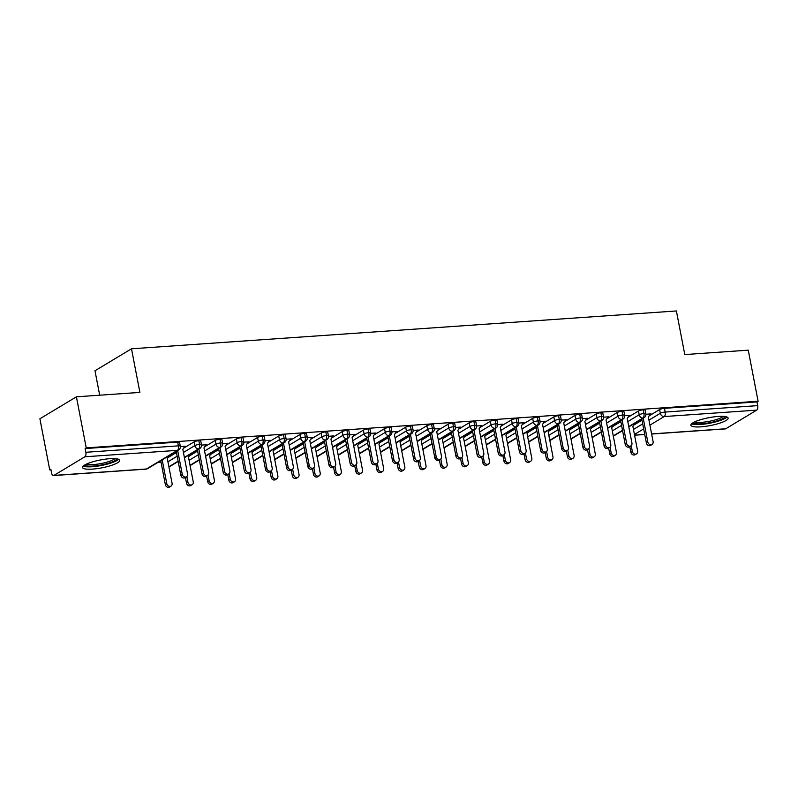 <?xml version="1.0" encoding="UTF-8"?>
<svg xmlns="http://www.w3.org/2000/svg" width="798" height="798" viewBox="0 0 798 798"><rect width="100%" height="100%" fill="white"/><g stroke="black" fill="none" stroke-linecap="round" stroke-linejoin="round"><path stroke-width="1.2" d="M109.755 458.71A18.953 4 -10.9 0 1 119.73 460.316A18.953 4 -10.9 0 1 92.498 469.094A18.953 4 -10.9 0 1 82.513 467.488A18.953 4 -10.9 0 1 109.755 458.71M718.13 416.456A18.953 4 -10.9 0 1 728.105 418.072A18.953 4 -10.9 0 1 700.863 426.84A18.953 4 -10.9 0 1 690.888 425.234A18.953 4 -10.9 0 1 718.13 416.456M49.735 469.862L50.843 469.194L51.561 472.925A3.641 1.776 -94 0 0 53.476 475.558A3.641 1.776 -94 0 0 53.895 475.418L84.867 456.785A3.641 1.776 -94 0 0 85.855 452.286L85.137 448.556L86.244 447.887L76.409 396.815L39.9 418.78L49.735 469.862L50.952 469.773M158.074 462.331L161.026 462.132M99.69 395.2L94.982 370.761L131.49 348.796L676.385 310.961L684.784 354.571L748.265 350.162L758.1 401.234L756.993 401.903L664.465 408.327L665.183 412.057L757.711 405.633L756.993 401.903M757.711 405.633A3.641 1.776 86 0 1 756.723 410.132L725.751 428.765A3.641 1.776 86 0 1 725.332 428.905L651.627 434.022M86.244 447.887L758.1 401.234M76.409 396.815L139.889 392.407L131.49 348.796M650.061 414.491L651.078 413.883L645.891 414.242M634.839 423.249L635.587 423.199L634.57 423.808M633.652 425.174L641.991 420.157M649.133 415.858L659.637 409.544A3.641 0.768 -10.9 0 1 664.465 408.327M85.137 448.556L177.665 442.132A3.641 0.768 -10.9 0 1 179.58 442.441L180.298 446.172A3.641 0.768 169.1 0 0 178.383 445.863L177.665 442.132M168.109 457.513L176.458 452.486M183.6 448.187L194.094 441.873A3.641 0.768 -10.9 0 1 198.822 440.666A3.641 0.768 -10.9 0 1 200.747 440.975L201.465 444.705A3.641 0.768 169.1 0 0 199.54 444.396L198.822 440.666M184.518 446.82L185.535 446.212L180.358 446.571M169.036 456.137L170.044 455.528L169.306 455.578M189.276 456.037L197.615 451.02M204.757 446.72L215.261 440.406A3.641 0.768 -10.9 0 1 219.989 439.189A3.641 0.768 -10.9 0 1 221.904 439.499L222.622 443.229A3.641 0.768 169.1 0 0 220.707 442.92L219.989 439.189M205.684 445.354L206.702 444.735L201.515 445.094M190.193 454.67L191.211 454.052L190.463 454.112M210.433 454.571L218.782 449.543M225.924 445.254L236.417 438.93A3.641 0.768 -10.9 0 1 241.146 437.723A3.641 0.768 -10.9 0 1 243.071 438.032L243.789 441.763A3.641 0.768 169.1 0 0 241.864 441.454L241.146 437.723M226.841 443.878L227.859 443.269L222.682 443.628M211.35 453.194L212.368 452.586L211.63 452.636M231.59 453.104L239.939 448.077M247.081 443.778L257.584 437.464A3.641 0.768 -10.9 0 1 262.303 436.257A3.641 0.768 -10.9 0 1 264.228 436.566L264.946 440.296A3.641 0.768 169.1 0 0 263.031 439.987L262.303 436.257M248.008 442.411L249.016 441.803L243.839 442.162M232.517 451.728L233.535 451.119L232.787 451.169M252.757 451.628L261.096 446.611M268.238 442.311L278.741 435.997A3.641 0.768 -10.9 0 1 283.47 434.78A3.641 0.768 -10.9 0 1 285.385 435.09L286.103 438.83A3.641 0.768 169.1 0 0 284.188 438.521L283.47 434.78M269.165 440.945L270.183 440.326L264.996 440.686M253.674 450.262L254.692 449.653L253.954 449.703M273.914 450.162L282.263 445.144M289.405 440.845L299.898 434.531A3.641 0.768 -10.9 0 1 304.627 433.314A3.641 0.768 -10.9 0 1 306.552 433.623L307.27 437.354A3.641 0.768 169.1 0 0 305.345 437.045L304.627 433.314M290.322 439.469L291.34 438.86L286.163 439.219M274.841 448.785L275.849 448.177L275.111 448.227M295.07 448.695L303.42 443.668M310.562 439.369L321.065 433.055A3.641 0.768 -10.9 0 1 325.793 431.848A3.641 0.768 -10.9 0 1 327.709 432.157L328.427 435.888A3.641 0.768 169.1 0 0 326.512 435.578L325.793 431.848M311.489 438.002L312.507 437.394L307.32 437.753M295.998 447.319L297.016 446.71L296.267 446.76M316.237 447.219L324.587 442.202M331.729 437.903L342.222 431.588A3.641 0.768 -10.9 0 1 346.95 430.371A3.641 0.768 -10.9 0 1 348.866 430.681L349.584 434.421A3.641 0.768 169.1 0 0 347.669 434.112L346.95 430.371M332.646 436.536L333.664 435.917L328.477 436.277M317.155 445.853L318.173 445.244L317.434 445.294M337.394 445.753L345.743 440.735M352.886 436.436L363.389 430.122A3.641 0.768 -10.9 0 1 368.107 428.905A3.641 0.768 -10.9 0 1 370.033 429.214L370.751 432.945A3.641 0.768 169.1 0 0 368.826 432.636L368.107 428.905M353.803 435.06L354.821 434.451L349.644 434.81M338.322 444.386L339.34 443.768L338.591 443.818M358.561 444.286L366.9 439.259M374.043 434.96L384.546 428.646A3.641 0.768 -10.9 0 1 389.274 427.439A3.641 0.768 -10.9 0 1 391.19 427.748L391.908 431.479A3.641 0.768 169.1 0 0 389.993 431.169L389.274 427.439M374.97 433.593L375.988 432.985L370.801 433.344M359.479 442.91L360.496 442.301L359.758 442.351M379.718 442.81L388.067 437.793M395.209 433.494L405.703 427.179A3.641 0.768 -10.9 0 1 410.431 425.972A3.641 0.768 -10.9 0 1 412.357 426.282L413.075 430.012A3.641 0.768 169.1 0 0 411.15 429.703L410.431 425.972M396.127 432.127L397.145 431.509L391.968 431.868M380.636 441.444L381.653 440.835L380.915 440.885M400.875 441.344L409.224 436.326M416.366 432.027L426.87 425.713A3.641 0.768 -10.9 0 1 431.598 424.496A3.641 0.768 -10.9 0 1 433.514 424.805L434.232 428.536A3.641 0.768 169.1 0 0 432.317 428.227L431.598 424.496M417.294 430.651L418.302 430.042L413.125 430.401M401.803 439.977L402.82 439.359L402.072 439.409M422.042 439.878L430.391 434.85M437.533 430.561L448.027 424.237A3.641 0.768 -10.9 0 1 452.755 423.03A3.641 0.768 -10.9 0 1 454.67 423.339L455.389 427.07A3.641 0.768 169.1 0 0 453.473 426.76L452.755 423.03M438.451 429.184L439.469 428.576L434.282 428.935M422.96 438.501L423.977 437.893L423.239 437.942M443.199 438.401L451.548 433.384M458.69 429.085L469.184 422.77A3.641 0.768 -10.9 0 1 473.912 421.563A3.641 0.768 -10.9 0 1 475.837 421.873L476.556 425.603A3.641 0.768 169.1 0 0 474.63 425.294L473.912 421.563M459.608 427.718L460.626 427.1L455.449 427.469M444.127 437.035L445.134 436.426L444.396 436.476M464.366 436.935L472.705 431.918M479.847 427.618L490.351 421.304A3.641 0.768 -10.9 0 1 495.079 420.087A3.641 0.768 -10.9 0 1 496.994 420.396L497.713 424.127A3.641 0.768 169.1 0 0 495.797 423.818L495.079 420.087M480.775 426.242L481.793 425.633L476.606 425.992M465.284 435.568L466.301 434.95L465.553 435M485.523 435.469L493.872 430.441M501.014 426.152L511.508 419.828A3.641 0.768 -10.9 0 1 516.236 418.621A3.641 0.768 -10.9 0 1 518.151 418.93L518.88 422.661A3.641 0.768 169.1 0 0 516.954 422.351L516.236 418.621M501.932 424.775L502.949 424.167L497.772 424.526M486.441 434.092L487.458 433.484L486.72 433.533M506.68 433.992L515.029 428.975M522.171 424.676L532.675 418.361A3.641 0.768 -10.9 0 1 537.393 417.154A3.641 0.768 -10.9 0 1 539.318 417.464L540.037 421.194A3.641 0.768 169.1 0 0 538.111 420.885L537.393 417.154M523.089 423.309L524.106 422.691L518.929 423.06M507.608 432.626L508.625 432.017L507.877 432.067M527.847 432.526L536.186 427.509M543.328 423.209L553.832 416.895A3.641 0.768 -10.9 0 1 558.56 415.678A3.641 0.768 -10.9 0 1 560.475 415.987L561.194 419.718A3.641 0.768 169.1 0 0 559.278 419.409L558.56 415.678M544.256 421.833L545.273 421.224L540.086 421.583M528.765 431.159L529.782 430.541L529.044 430.591M549.004 431.06L557.353 426.032M564.495 421.743L574.989 415.419A3.641 0.768 -10.9 0 1 579.717 414.212A3.641 0.768 -10.9 0 1 581.642 414.521L582.36 418.252A3.641 0.768 169.1 0 0 580.435 417.943L579.717 414.212M565.413 420.366L566.43 419.758L561.253 420.117M549.922 429.683L550.939 429.075L550.201 429.125M570.161 429.583L578.51 424.566M585.652 420.267L596.156 413.953A3.641 0.768 -10.9 0 1 600.884 412.746A3.641 0.768 -10.9 0 1 602.799 413.055L603.517 416.785A3.641 0.768 169.1 0 0 601.602 416.476L600.884 412.746M586.58 418.9L587.597 418.292L582.41 418.651M571.089 428.217L572.106 427.608L571.358 427.658M591.328 428.117L599.677 423.1M606.819 418.8L617.313 412.486A3.641 0.768 -10.9 0 1 622.041 411.269A3.641 0.768 -10.9 0 1 623.956 411.578L624.674 415.309A3.641 0.768 169.1 0 0 622.759 415L622.041 411.269M607.737 417.424L608.754 416.815L603.567 417.174M592.246 426.75L593.263 426.132L592.525 426.192M612.485 426.651L620.834 421.623M627.976 417.334L638.47 411.01A3.641 0.768 -10.9 0 1 643.198 409.803A3.641 0.768 -10.9 0 1 645.123 410.112L645.841 413.843A3.641 0.768 169.1 0 0 643.916 413.534L643.198 409.803M628.894 415.958L629.911 415.349L624.734 415.708M613.413 425.274L614.43 424.666L613.682 424.716M628.754 426.561L642.939 418.032A3.641 1.776 -94 0 0 643.916 413.534A3.641 0.768 169.1 0 0 639.198 414.741L638.47 411.01M613.263 435.888L622.51 430.322M607.587 428.037L621.772 419.499A3.641 1.776 -94 0 0 622.759 415A3.641 0.768 169.1 0 0 618.031 416.217L617.313 412.486M592.096 437.354L601.343 431.788M586.43 429.504L600.615 420.975A3.641 1.776 -94 0 0 601.602 416.476A3.641 0.768 169.1 0 0 596.874 417.683L596.156 413.953M570.939 438.82L580.186 433.254M565.263 430.97L579.448 422.441A3.641 1.776 -94 0 0 580.435 417.943A3.641 0.768 169.1 0 0 575.707 419.149L574.989 415.419M549.782 440.287L559.029 434.73M544.106 432.446L558.291 423.908A3.641 1.776 -94 0 0 559.278 419.409A3.641 0.768 169.1 0 0 554.55 420.626L553.832 416.895M528.615 441.763L537.862 436.197M522.949 433.913L537.134 425.374A3.641 1.776 -94 0 0 538.111 420.885A3.641 0.768 169.1 0 0 533.393 422.092L532.675 418.361M507.458 443.229L516.705 437.663M501.782 435.379L515.967 426.85A3.641 1.776 -94 0 0 516.954 422.351A3.641 0.768 169.1 0 0 512.226 423.558L511.508 419.828M486.301 444.695L495.538 439.139M480.625 436.855L494.81 428.317A3.641 1.776 -94 0 0 495.797 423.818A3.641 0.768 169.1 0 0 491.069 425.035L490.351 421.304M465.134 446.172L474.381 440.606M459.468 438.321L473.643 429.783A3.641 1.776 -94 0 0 474.63 425.294A3.641 0.768 169.1 0 0 469.902 426.501L469.184 422.77M443.977 447.638L453.224 442.072M438.301 439.788L452.486 431.259A3.641 1.776 -94 0 0 453.473 426.76A3.641 0.768 169.1 0 0 448.745 427.967L448.027 424.237M422.81 449.104L432.057 443.548M417.145 441.264L431.329 432.725A3.641 1.776 -94 0 0 432.317 428.227A3.641 0.768 169.1 0 0 427.588 429.444L426.87 425.713M401.653 450.581L410.9 445.015M395.978 442.73L410.162 434.192A3.641 1.776 -94 0 0 411.15 429.703A3.641 0.768 169.1 0 0 406.421 430.91L405.703 427.179M380.496 452.047L389.743 446.481M374.821 444.197L389.005 435.668A3.641 1.776 -94 0 0 389.993 431.169A3.641 0.768 169.1 0 0 385.264 432.376L384.546 428.646M359.329 453.513L368.576 447.957M353.664 445.673L367.848 437.134A3.641 1.776 -94 0 0 368.826 432.636A3.641 0.768 169.1 0 0 364.107 433.853L363.389 430.122M338.172 454.99L347.419 449.424M332.497 447.139L346.681 438.601A3.641 1.776 -94 0 0 347.669 434.112A3.641 0.768 169.1 0 0 342.941 435.319L342.222 431.588M317.006 456.456L326.252 450.89M311.34 448.606L325.524 440.077A3.641 1.776 -94 0 0 326.512 435.578A3.641 0.768 169.1 0 0 321.784 436.785L321.065 433.055M295.849 457.922L305.095 452.366M290.183 450.072L304.357 441.543A3.641 1.776 -94 0 0 305.345 437.045A3.641 0.768 169.1 0 0 300.617 438.262L299.898 434.531M274.692 459.399L283.938 453.833M269.016 451.548L283.2 443.01A3.641 1.776 -94 0 0 284.188 438.521A3.641 0.768 169.1 0 0 279.46 439.728L278.741 435.997M253.525 460.865L262.771 455.299M247.859 453.015L262.043 444.486A3.641 1.776 -94 0 0 263.031 439.987A3.641 0.768 169.1 0 0 258.303 441.194L257.584 437.464M232.368 462.331L241.614 456.775M226.692 454.481L240.876 445.952A3.641 1.776 -94 0 0 241.864 441.454A3.641 0.768 169.1 0 0 237.136 442.671L236.417 438.93M211.211 463.808L220.457 458.242M205.535 455.957L219.719 447.419A3.641 1.776 -94 0 0 220.707 442.92A3.641 0.768 169.1 0 0 215.979 444.137L215.261 440.406M190.044 465.274L199.291 459.708M184.378 457.424L198.562 448.895A3.641 1.776 -94 0 0 199.54 444.396A3.641 0.768 169.1 0 0 194.812 445.603L194.094 441.873M168.887 466.74L178.134 461.184M652.036 444.526L650.599 445.394A3.032 2.574 -121 0 1 646.39 442.97L647.826 442.112A3.032 2.574 59 0 0 653.113 441.743L648.355 417.025L650.44 413.923M646.39 442.97L641.782 419.07M647.826 442.112L643.228 418.202M636.545 453.843L635.108 454.71A3.032 2.574 -121 0 1 630.899 452.296L632.335 451.429A3.032 2.574 59 0 0 637.632 451.06L632.864 426.341L634.949 423.239M631.238 445.723L632.335 451.429M629.812 446.641L630.899 452.296M630.879 446.002L629.442 446.86A3.032 2.574 -121 0 1 625.223 444.446L626.669 443.578A3.032 2.574 59 0 0 631.956 443.209L627.198 418.491L629.283 415.389M625.223 444.446L620.625 420.546M626.669 443.578L622.061 419.678M609.712 447.469L608.275 448.336A3.032 2.574 -121 0 1 604.066 445.912L605.502 445.045A3.032 2.574 59 0 0 610.799 444.686L606.031 419.957L608.116 416.865M604.066 445.912L599.468 422.012M605.502 445.045L600.904 421.144M588.555 448.935L587.119 449.803A3.032 2.574 -121 0 1 582.909 447.379L584.345 446.521A3.032 2.574 59 0 0 589.632 446.152L584.874 421.434L586.959 418.332M582.909 447.379L578.301 423.479M584.345 446.521L579.737 422.611M567.398 450.401L565.952 451.269A3.032 2.574 -121 0 1 561.742 448.855L563.179 447.987A3.032 2.574 59 0 0 568.475 447.618L563.717 422.9L565.802 419.798M561.742 448.855L557.144 424.955M563.179 447.987L558.58 424.087M615.388 455.319L613.951 456.177A3.032 2.574 -121 0 1 609.742 453.763L611.178 452.895A3.032 2.574 59 0 0 616.465 452.526L611.707 427.808L613.792 424.706M610.081 447.189L611.178 452.895M608.655 448.107L609.742 453.763M594.231 456.785L592.784 457.653A3.032 2.574 -121 0 1 588.575 455.229L590.011 454.371A3.032 2.574 59 0 0 595.308 454.002L590.55 429.274L592.625 426.182M588.914 448.666L590.011 454.371M587.488 449.573L588.575 455.229M573.064 458.252L571.627 459.119A3.032 2.574 -121 0 1 567.418 456.705L568.854 455.838A3.032 2.574 59 0 0 574.141 455.468L569.383 430.75L571.468 427.648M567.757 450.132L568.854 455.838M566.331 451.05L567.418 456.705M551.907 459.728L550.47 460.586A3.032 2.574 -121 0 1 546.261 458.172L547.697 457.304A3.032 2.574 59 0 0 552.984 456.935L548.226 432.217L550.311 429.115M546.6 451.598L547.697 457.304M545.164 452.516L546.261 458.172M725.143 416.566A16.399 3.461 -10.9 0 1 701.582 423.808A16.399 3.461 -10.9 0 1 693.083 422.741M694.809 421.853A15.182 3.202 169.1 0 0 701.911 422.312A15.182 3.202 169.1 0 0 723.207 416.376M691.557 423.858A18.833 3.97 169.1 0 0 700.474 424.476A18.833 3.97 169.1 0 0 726.968 417.035M116.767 458.82A16.399 3.461 -10.9 0 1 93.206 466.062A16.399 3.461 -10.9 0 1 84.718 464.995M86.433 464.097A15.182 3.202 169.1 0 0 93.536 464.566A15.182 3.202 169.1 0 0 114.832 458.631M83.182 466.102A18.833 3.97 169.1 0 0 92.099 466.73A18.833 3.97 169.1 0 0 118.603 459.279M546.231 451.877L544.795 452.745A3.032 2.574 -121 0 1 540.585 450.321L542.022 449.454A3.032 2.574 59 0 0 547.308 449.084L542.55 424.366L544.635 421.274M540.585 450.321L535.977 426.421M542.022 449.454L537.423 425.553M530.74 461.194L529.303 462.062A3.032 2.574 -121 0 1 525.094 459.638L526.53 458.78A3.032 2.574 59 0 0 531.827 458.411L527.059 433.683L529.144 430.591M525.433 453.074L526.53 458.78M524.007 453.982L525.094 459.638M525.074 453.344L523.638 454.212A3.032 2.574 -121 0 1 519.428 451.788L520.865 450.93A3.032 2.574 59 0 0 526.151 450.561L521.393 425.843L523.478 422.741M519.428 451.788L514.82 427.888M520.865 450.93L516.256 427.02M503.907 454.81L502.471 455.678A3.032 2.574 -121 0 1 498.261 453.264L499.698 452.396A3.032 2.574 59 0 0 504.994 452.027L500.226 427.309L502.311 424.207M498.261 453.264L493.663 429.354M499.698 452.396L495.099 428.496M482.75 456.286L481.314 457.154A3.032 2.574 -121 0 1 477.104 454.73L478.541 453.863A3.032 2.574 59 0 0 483.827 453.493L479.069 428.775L481.154 425.683M477.104 454.73L472.496 430.83M478.541 453.863L473.942 429.962M461.593 457.753L460.157 458.621A3.032 2.574 -121 0 1 455.937 456.197L457.384 455.339A3.032 2.574 59 0 0 462.67 454.97L457.912 430.252L459.997 427.149M455.937 456.197L451.339 432.297M457.384 455.339L452.775 431.429M509.583 462.66L508.146 463.528A3.032 2.574 -121 0 1 503.937 461.114L505.373 460.247A3.032 2.574 59 0 0 510.66 459.877L505.902 435.159L507.987 432.057M504.276 454.541L505.373 460.247M502.85 455.459L503.937 461.114M488.426 464.137L486.989 464.995A3.032 2.574 -121 0 1 482.77 462.581L484.216 461.713A3.032 2.574 59 0 0 489.503 461.344L484.745 436.626L486.83 433.523M483.109 456.007L484.216 461.713M481.683 456.925L482.77 462.581M467.259 465.603L465.823 466.471A3.032 2.574 -121 0 1 461.613 464.047L463.049 463.179A3.032 2.574 59 0 0 468.346 462.82L463.578 438.092L465.663 435M461.952 457.483L463.049 463.179M460.526 458.391L461.613 464.047M446.102 467.069L444.666 467.937A3.032 2.574 -121 0 1 440.456 465.523L441.893 464.655A3.032 2.574 59 0 0 447.179 464.286L442.421 439.568L444.506 436.466M440.795 458.95L441.893 464.655M439.359 459.867L440.456 465.523M440.426 459.219L438.99 460.087A3.032 2.574 -121 0 1 434.78 457.673L436.217 456.805A3.032 2.574 59 0 0 441.513 456.436L436.745 431.718L438.83 428.616M434.78 457.673L430.182 433.763M436.217 456.805L431.618 432.905M419.269 460.695L417.833 461.553A3.032 2.574 -121 0 1 413.623 459.139L415.06 458.271A3.032 2.574 59 0 0 420.346 457.902L415.588 433.184L417.673 430.082M413.623 459.139L409.015 435.239M415.06 458.271L410.451 434.371M398.112 462.162L396.666 463.03A3.032 2.574 -121 0 1 392.456 460.606L393.893 459.748A3.032 2.574 59 0 0 399.19 459.379L394.431 434.651L396.506 431.558M392.456 460.606L387.858 436.706M393.893 459.748L389.294 435.838M376.945 463.628L375.509 464.496A3.032 2.574 -121 0 1 371.299 462.082L372.736 461.214A3.032 2.574 59 0 0 378.023 460.845L373.264 436.127L375.349 433.025M371.299 462.082L366.691 438.172M372.736 461.214L368.137 437.314M355.788 465.104L354.352 465.962A3.032 2.574 -121 0 1 350.132 463.548L351.579 462.68A3.032 2.574 59 0 0 356.866 462.311L352.108 437.593L354.192 434.491M350.132 463.548L345.534 439.648M351.579 462.68L346.97 438.78M424.945 468.546L423.499 469.404A3.032 2.574 -121 0 1 419.289 466.99L420.726 466.122A3.032 2.574 59 0 0 426.022 465.753L421.264 441.035L423.339 437.932M419.628 460.416L420.726 466.122M418.202 461.334L419.289 466.99M403.778 470.012L402.342 470.88A3.032 2.574 -121 0 1 398.132 468.456L399.569 467.588A3.032 2.574 59 0 0 404.855 467.229L400.097 442.501L402.182 439.409M398.471 461.892L399.569 467.588M397.045 462.8L398.132 468.456M382.621 471.478L381.185 472.346A3.032 2.574 -121 0 1 376.965 469.922L378.412 469.064A3.032 2.574 59 0 0 383.698 468.695L378.94 443.977L381.025 440.875M377.314 463.359L378.412 469.064M375.878 464.276L376.965 469.922M361.454 472.955L360.018 473.812A3.032 2.574 -121 0 1 355.808 471.399L357.245 470.531A3.032 2.574 59 0 0 362.541 470.162L357.773 445.444L359.858 442.341M356.147 464.825L357.245 470.531M354.721 465.743L355.808 471.399M340.297 474.421L338.861 475.289A3.032 2.574 -121 0 1 334.651 472.865L336.088 471.997A3.032 2.574 59 0 0 341.374 471.638L336.616 446.91L338.701 443.818M334.99 466.301L336.088 471.997M333.564 467.209L334.651 472.865M334.621 466.571L333.185 467.438A3.032 2.574 -121 0 1 328.976 465.015L330.412 464.157A3.032 2.574 59 0 0 335.709 463.788L330.941 439.06L333.025 435.967M328.976 465.015L324.377 441.114M330.412 464.157L325.813 440.247M319.14 475.887L317.694 476.755A3.032 2.574 -121 0 1 313.484 474.331L314.931 473.473A3.032 2.574 59 0 0 320.217 473.104L315.459 448.386L317.544 445.284M313.823 467.768L314.931 473.473M312.397 468.685L313.484 474.331M313.464 468.037L312.028 468.905A3.032 2.574 -121 0 1 307.819 466.491L309.255 465.623A3.032 2.574 59 0 0 314.542 465.254L309.784 440.536L311.868 437.434M307.819 466.491L303.21 442.581M309.255 465.623L304.646 441.723M297.973 477.364L296.537 478.221A3.032 2.574 -121 0 1 292.327 475.808L293.764 474.94A3.032 2.574 59 0 0 299.05 474.571L294.292 449.853L296.377 446.75M292.666 469.234L293.764 474.94M291.24 470.152L292.327 475.808M292.307 469.513L290.861 470.371A3.032 2.574 -121 0 1 286.652 467.957L288.098 467.089A3.032 2.574 59 0 0 293.385 466.72L288.627 442.002L290.711 438.9M286.652 467.957L282.053 444.057M288.098 467.089L283.49 443.189M276.816 478.83L275.38 479.698A3.032 2.574 -121 0 1 271.17 477.274L272.607 476.406A3.032 2.574 59 0 0 277.894 476.047L273.135 451.319L275.22 448.227M271.51 470.71L272.607 476.406M270.073 471.618L271.17 477.274M271.14 470.98L269.704 471.847A3.032 2.574 -121 0 1 265.495 469.424L266.931 468.556A3.032 2.574 59 0 0 272.218 468.197L267.46 443.469L269.544 440.376M265.495 469.424L260.896 445.523M266.931 468.556L262.333 444.656M255.659 480.296L254.213 481.164A3.032 2.574 -121 0 1 250.003 478.74L251.44 477.882A3.032 2.574 59 0 0 256.737 477.513L251.969 452.795L254.053 449.693M250.343 472.177L251.44 477.882M248.916 473.094L250.003 478.74M249.983 472.446L248.547 473.314A3.032 2.574 -121 0 1 244.338 470.9L245.774 470.032A3.032 2.574 59 0 0 251.061 469.663L246.303 444.945L248.387 441.843M244.338 470.9L239.729 446.99M245.774 470.032L241.166 446.132M234.492 481.763L233.056 482.63A3.032 2.574 -121 0 1 228.846 480.216L230.283 479.349A3.032 2.574 59 0 0 235.57 478.98L230.812 454.262L232.896 451.159M229.186 473.643L230.283 479.349M227.759 474.561L228.846 480.216M228.827 473.922L227.38 474.78A3.032 2.574 -121 0 1 223.171 472.366L224.607 471.498A3.032 2.574 59 0 0 229.904 471.129L225.136 446.411L227.221 443.309M223.171 472.366L218.572 448.466M224.607 471.498L220.009 447.598M213.335 483.239L211.899 484.107A3.032 2.574 -121 0 1 207.679 481.683L209.126 480.815A3.032 2.574 59 0 0 214.413 480.446L209.655 455.728L211.739 452.636M208.019 475.119L209.126 480.815M206.592 476.027L207.679 481.683M207.66 475.389L206.223 476.256A3.032 2.574 -121 0 1 202.014 473.832L203.45 472.965A3.032 2.574 59 0 0 208.737 472.606L203.979 447.877L206.064 444.785M202.014 473.832L197.405 449.932M203.45 472.965L198.852 449.065M192.168 484.705L190.732 485.573A3.032 2.574 -121 0 1 186.523 483.149L187.959 482.291A3.032 2.574 59 0 0 193.256 481.922L188.488 457.204L190.572 454.102M186.862 476.586L187.959 482.291M185.435 477.503L186.523 483.149M186.503 476.855L185.066 477.723A3.032 2.574 -121 0 1 180.847 475.309L182.293 474.441A3.032 2.574 59 0 0 187.58 474.072L182.822 449.354L184.907 446.252M180.847 475.309L176.248 451.399M182.293 474.441L177.685 450.541M171.011 486.172L169.575 487.039A3.032 2.574 -121 0 1 165.366 484.625L166.802 483.758A3.032 2.574 59 0 0 172.089 483.389L167.331 458.67L169.415 455.568M162.194 459.857L166.802 483.758M160.757 460.715L165.366 484.625M756.723 410.132L664.205 416.556L649.921 425.144M643.677 428.905L634.43 434.461M634.55 435.1L644.734 434.391M651.607 433.913L725.751 428.765M648.954 420.137L660.355 413.274A3.641 0.768 169.1 0 1 665.183 412.057A3.641 1.776 86 0 1 664.205 416.556A3.641 3.092 -121 0 1 660.355 413.274L659.637 409.544M53.895 475.418L146.423 468.995L177.395 450.361L84.867 456.785M85.855 452.286L178.383 445.863A3.641 1.776 -94 0 1 177.395 450.361A3.641 3.092 -121 0 0 178.602 449.982A3.641 3.641 0 0 0 180.298 446.172M53.476 475.558L145.994 469.134A3.641 1.776 -94 0 0 146.423 468.995A3.641 3.092 -121 0 0 147.62 468.626L178.602 449.982M633.462 429.454L642.709 423.888M645.841 413.843A3.641 3.641 0 0 1 644.136 417.653A3.641 3.092 -121 0 1 642.939 418.032A3.641 3.092 -121 0 1 639.188 414.751L627.797 421.603M612.305 430.92L621.552 425.364M591.148 432.396L600.395 426.83M606.63 423.07L618.031 416.217A3.641 3.092 -121 0 0 621.772 419.499A3.641 3.092 -121 0 0 622.979 419.13A3.641 3.641 0 0 0 624.674 415.309M569.981 433.863L579.228 428.297M585.473 424.546L596.874 417.683A3.641 3.092 -121 0 0 600.615 420.975A3.641 3.092 -121 0 0 601.822 420.596A3.641 3.641 0 0 0 603.517 416.785M548.825 435.329L558.071 429.773M564.316 426.012L575.707 419.159A3.641 3.092 -121 0 0 579.448 422.441A3.641 3.092 -121 0 0 580.655 422.062A3.641 3.641 0 0 0 582.36 418.252M527.668 436.805L536.914 431.239M543.149 427.479L554.55 420.626A3.641 3.092 -121 0 0 558.291 423.908A3.641 3.092 -121 0 0 559.498 423.539A3.641 3.641 0 0 0 561.194 419.718M506.501 438.272L515.747 432.706M521.992 428.955L533.393 422.092A3.641 3.092 -121 0 0 537.134 425.374A3.641 3.092 -121 0 0 538.331 425.005A3.641 3.641 0 0 0 540.037 421.194M485.344 439.738L494.59 434.182M500.835 430.421L512.226 423.558M464.177 441.214L473.423 435.648M479.668 431.888L491.069 425.035A3.641 3.092 -121 0 0 494.81 428.317A3.641 3.092 -121 0 0 496.017 427.947A3.641 3.641 0 0 0 497.713 424.127M443.02 442.681L452.267 437.114M458.511 433.364L469.902 426.501A3.641 3.092 -121 0 0 473.643 429.783A3.641 3.092 -121 0 0 474.85 429.414A3.641 3.641 0 0 0 476.556 425.603M421.863 444.147L431.11 438.591M437.344 434.83L448.745 427.977A3.641 3.092 -121 0 0 452.486 431.259A3.641 3.092 -121 0 0 453.693 430.88A3.641 3.641 0 0 0 455.389 427.07M400.696 445.623L409.943 440.057M416.187 436.297L427.588 429.444A3.641 3.092 -121 0 0 431.329 432.725A3.641 3.092 -121 0 0 432.536 432.346A3.641 3.641 0 0 0 434.232 428.536M379.539 447.089L388.786 441.523M395.03 437.773L406.421 430.91A3.641 3.092 -121 0 0 410.162 434.192A3.641 3.092 -121 0 0 411.369 433.823A3.641 3.641 0 0 0 413.075 430.012M358.382 448.556L367.619 442.99M373.863 439.239L385.264 432.386A3.641 3.092 -121 0 0 389.005 435.668A3.641 3.092 -121 0 0 390.212 435.289A3.641 3.641 0 0 0 391.908 431.479M337.215 450.022L346.462 444.466M352.706 440.705L364.097 433.853A3.641 3.092 -121 0 0 367.848 437.134A3.641 3.092 -121 0 0 369.045 436.755A3.641 3.641 0 0 0 370.751 432.945M316.058 451.498L325.305 445.932M331.549 442.182L342.941 435.319A3.641 3.092 -121 0 0 346.681 438.601A3.641 3.092 -121 0 0 347.888 438.232A3.641 3.641 0 0 0 349.584 434.421M294.891 452.965L304.138 447.399M310.382 443.648L321.784 436.795A3.641 3.092 -121 0 0 325.524 440.077A3.641 3.092 -121 0 0 326.731 439.698A3.641 3.641 0 0 0 328.427 435.888M273.734 454.431L282.981 448.875M289.225 445.114L300.617 438.262A3.641 3.092 -121 0 0 304.357 441.543A3.641 3.092 -121 0 0 305.564 441.164A3.641 3.641 0 0 0 307.27 437.354M252.577 455.907L261.824 450.341M268.058 446.591L279.46 439.728A3.641 3.092 -121 0 0 283.2 443.01A3.641 3.092 -121 0 0 284.407 442.641A3.641 3.641 0 0 0 286.103 438.83M231.41 457.374L240.657 451.808M246.901 448.057L258.303 441.204A3.641 3.092 -121 0 0 262.043 444.486A3.641 3.092 -121 0 0 263.24 444.107A3.641 3.641 0 0 0 264.946 440.296M210.253 458.84L219.5 453.284M225.744 449.523L237.136 442.671A3.641 3.092 -121 0 0 240.876 445.952A3.641 3.092 -121 0 0 242.083 445.573A3.641 3.641 0 0 0 243.789 441.763M189.086 460.316L198.333 454.75M204.577 451L215.979 444.137A3.641 3.092 -121 0 0 219.719 447.419A3.641 3.092 -121 0 0 220.926 447.05A3.641 3.641 0 0 0 222.622 443.229M167.929 461.783L177.176 456.217M183.42 452.466L194.812 445.603A3.641 3.092 -121 0 0 198.562 448.895A3.641 3.092 -121 0 0 199.759 448.516A3.641 3.641 0 0 0 201.465 444.705M518.88 422.661A3.641 3.641 0 0 1 517.174 426.471A3.641 3.092 -121 0 1 515.967 426.85A3.641 3.092 -121 0 1 512.226 423.568M644.754 434.501L634.58 435.209M644.136 417.653L628.814 426.88M622.57 430.631L613.323 436.197M622.979 419.13L607.647 428.346M601.403 432.107L592.166 437.663M601.822 420.596L586.49 429.813M580.246 433.573L570.999 439.139M580.655 422.062L565.333 431.289M559.089 435.04L549.842 440.606M559.498 423.539L544.166 432.755M537.922 436.516L528.675 442.072M538.331 425.005L523.009 434.222M516.765 437.982L507.518 443.548M517.174 426.471L501.842 435.698M495.608 439.449L486.361 445.015M496.017 427.947L480.685 437.164M474.441 440.925L465.194 446.481M474.85 429.414L459.528 438.631M453.284 442.391L444.037 447.957M453.693 430.88L438.361 440.107M432.117 443.858L422.87 449.424M432.536 432.346L417.204 441.573M410.96 445.324L401.713 450.89M411.369 433.823L396.037 443.04M389.803 446.8L380.556 452.356M390.212 435.289L374.88 444.516M368.636 448.267L359.389 453.833M369.045 436.755L353.723 445.982M347.479 449.733L338.232 455.299M347.888 438.232L332.557 447.449M326.312 451.209L317.075 456.765M326.731 439.698L311.4 448.925M305.155 452.675L295.908 458.242M305.564 441.164L290.243 450.391M283.998 454.142L274.751 459.708M284.407 442.641L269.076 451.858M262.831 455.618L253.584 461.174M263.24 444.107L247.919 453.334M241.674 457.084L232.427 462.65M242.083 445.573L226.752 454.8M220.517 458.551L211.271 464.117M220.926 447.05L205.595 456.266M199.35 460.027L190.104 465.583M199.759 448.516L184.438 457.743M178.193 461.493L168.947 467.059M145.994 469.134A3.641 3.641 0 0 0 147.62 468.626"/></g></svg>
